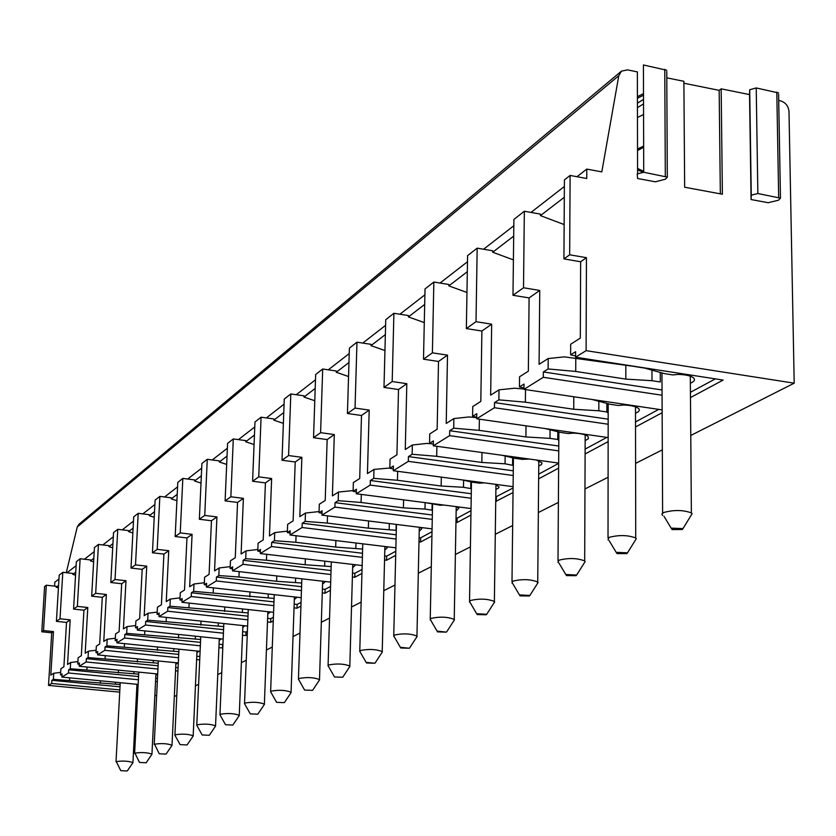 <?xml version="1.0" encoding="UTF-8"?>
<svg xmlns="http://www.w3.org/2000/svg" width="836" height="836" viewBox="0 0 836 836"><rect width="100%" height="100%" fill="white"/><g stroke="black" fill="none" stroke-linecap="round" stroke-linejoin="round"><path stroke-width="1.25" d="M666.783 77.832L683.879 81.301L684.653 187.233L722.377 194.224L721.165 88.846L749.537 94.583L751.083 199.543L768.169 202.709L778.473 200.212L780.469 198.142L778.598 94.175M637.575 173.209L637.366 71.886L627.502 69.879L621.462 71.133L618.807 75.679L601.805 171.882L586.778 169.091L586.747 178.507L570.11 175.445L569.661 254.802L586.444 257.676L586.099 350.66L794.2 383.181L788.985 111.47C788.379 105.953 785.526 102.41 780.437 100.842L778.703 100.498M666.752 70.245L643.427 64.968L643.71 172.247L637.22 173.94L637.586 178.507L655.319 181.799L665.456 179.186L667.316 177.117L666.752 71.499M749.537 94.583L749.704 89.755L756.225 87.947L778.567 92.942M683.89 83.224L719.169 90.351L721.165 88.846M637.419 96.683L643.501 93.622M637.419 98.272L643.511 95.22M643.521 99.421L637.429 103.194M637.44 107.656L643.532 103.883M637.46 117.51L643.563 114.522M637.523 149.017L643.647 146.101M637.565 169.896L642.717 172.111M637.565 168.444L643.71 171.338M637.523 150.532L643.647 147.282M621.043 71.478L79.023 524.203L77.257 526.962L66.274 572.712M58.959 579.014L54.8 582.232L54.57 586.109M119.736 692.145L48.519 685.405L51.727 632.81L41.8 631.786L44.601 586.548L46.314 585.21L43.514 630.563L53.462 631.588L50.818 675.122L53.744 673.262L60.652 672.374M136.467 693.734L137.668 693.849M154.859 695.479L156.625 695.646M66.974 572.785L76.118 565.69M84.415 559.232L94.196 551.635M102.818 544.947L113.299 536.806M122.255 529.857L133.488 521.121M142.81 513.889L154.879 504.516M164.577 496.981L177.566 486.886M187.692 479.028L201.685 468.16M212.26 459.957L227.371 448.221M238.427 439.631L254.771 426.935M266.37 417.927L284.073 404.175M296.257 394.717L315.485 379.784M328.308 369.825L349.239 353.576M362.761 343.073L385.605 325.329M399.89 314.231L424.897 294.815M440.049 283.049L467.491 261.741M483.595 249.232L513.806 225.762M530.985 212.428L564.373 186.491M576.976 176.709L586.778 169.091M523.514 287.762L512.98 295.286L529.094 297.909L539.753 290.437L523.514 287.762L524.339 211.247L540.432 214.1L540.422 215.615L564.31 197.275M476.008 321.693L466.352 328.59L481.891 331.025L491.672 324.169L476.008 321.693L477.178 248.146L492.707 250.779L492.697 252.232L513.691 236.128M432.39 352.844L423.497 359.187L438.513 361.455L447.511 355.143L432.39 352.844L433.853 282.035L448.859 284.491L448.827 285.891L467.314 271.7M392.199 381.55L383.985 387.413L398.511 389.524L406.818 383.693L392.199 381.55L393.902 313.291L408.417 315.569L408.386 316.928L424.688 304.419M355.039 408.083L347.442 413.506L361.497 415.492L369.198 410.089L355.039 408.083L356.962 342.196L371.006 344.327L370.965 345.634L385.365 334.588M320.596 432.682L313.542 437.719L327.158 439.579L334.306 434.563L320.596 432.682L322.686 369L336.291 371.006L336.26 372.271L348.967 362.51M288.577 455.547L282.004 460.239L295.212 461.984L301.869 457.323L288.577 455.547L290.813 393.944L304.011 395.825L303.97 397.048L315.193 388.426M258.732 476.865L252.597 481.243L265.42 482.894L271.637 478.537L258.732 476.865L261.083 417.195L273.894 418.972L273.853 420.153L283.77 412.545M230.851 496.783L225.114 500.879L237.56 502.436L243.38 498.35L230.851 496.783L233.296 438.931L245.742 440.614L245.69 441.763L254.447 435.044M204.736 515.425L199.355 519.271L211.466 520.744L216.921 516.92L204.736 515.425L207.265 459.298L219.366 460.887L219.314 461.995L227.037 456.08M180.231 532.919L175.184 536.534L186.961 537.935L192.081 534.34L180.231 532.919L182.833 478.411L194.61 479.916L194.558 481.003L201.34 475.788M157.199 549.377L152.445 552.774L163.908 554.101L168.736 550.715L157.199 549.377L159.854 496.385L171.317 497.817L171.265 498.873L177.211 494.306M135.505 564.875L131.012 568.072L142.193 569.337L146.739 566.15L135.505 564.875L138.201 513.335L149.362 514.694L149.31 515.707L154.514 511.726M115.023 579.494L110.791 582.514L121.68 583.727L125.985 580.717L115.023 579.494L117.761 529.324L128.65 530.609L128.598 531.612L133.123 528.133M95.68 593.309L91.667 596.173L102.295 597.332L106.36 594.48L95.68 593.309L98.439 544.435L109.056 545.668L109.004 546.639L112.923 543.64M77.361 606.393L73.568 609.11L83.934 610.207L87.79 607.511L77.361 606.393L80.141 558.751L90.507 559.932L90.455 560.872L93.82 558.291M62 675.08L60.505 674.882L60.871 668.727L63.891 666.804L66.525 622.423L70.182 619.863L60.004 618.797L62.794 572.315L72.92 573.454L72.868 574.374L75.731 572.169M46.314 585.21L56.211 586.287L56.158 587.196L58.572 585.336M62.794 572.315L59.189 575.137L56.399 621.367L66.525 622.423M80.141 558.751L76.348 561.719L73.568 609.11M98.439 544.435L94.437 547.57L91.667 596.173M117.761 529.324L113.529 532.626L110.791 582.514M138.201 513.335L133.718 516.836L131.012 568.072M159.854 496.385L155.099 500.106L152.445 552.774M182.833 478.411L177.786 482.362L175.184 536.534M207.265 459.298L201.904 463.499L199.355 519.271M233.296 438.931L227.58 443.414L225.114 500.879M261.083 417.195L254.97 421.981L252.597 481.243M290.813 393.944L284.261 399.065L282.004 460.239M322.686 369L315.663 374.497L313.542 437.719M356.962 342.196L349.396 348.11L347.442 413.506M393.902 313.291L385.751 319.665L383.985 387.413M433.853 282.035L425.022 288.942L423.497 359.187M477.178 248.146L467.596 255.649L466.352 328.59M570.11 175.445L564.415 179.897L563.924 258.899L569.661 254.802M524.339 211.247L513.889 219.429L512.98 295.286M56.158 587.196L58.415 587.886M132.84 762.85L132.924 762.568C128.305 761 122.767 760.687 116.308 761.606L120.729 770.573M127.197 770.98L120.781 770.656L127.197 770.98M43.514 630.563L41.8 631.786M60.004 618.797L56.399 621.367M51.727 632.81L53.462 631.588M586.444 257.676L580.644 261.752L563.924 258.899M48.519 685.405L51.665 683.451L51.853 680.316L53.379 679.355L53.744 673.262M60.505 674.882L62.073 673.9L61.885 677.087L68.468 672.98L68.656 669.772L70.266 668.758L70.632 662.509L77.915 661.589M70.182 619.863L67.549 664.474L70.632 662.509M79.347 664.265L77.769 664.045L79.42 663.011L79.232 666.282L86.171 661.955L86.359 658.663L88.052 657.598L88.417 651.192L96.109 650.22M77.769 664.045L78.135 657.733L81.322 655.706L83.934 610.207M87.79 607.511L85.178 653.261L88.417 651.192M97.645 652.853L95.983 652.623L97.718 651.537L97.53 654.881L104.866 650.324L105.043 646.939L106.83 645.82L107.196 639.237L115.337 638.223M95.983 652.623L96.339 646.144L99.693 644.013L102.295 597.332M106.36 594.48L103.768 641.421L107.196 639.237M116.967 640.815L115.201 640.564L117.05 639.415L116.862 642.853L124.606 638.025L124.794 634.545L126.685 633.364L127.041 626.603L135.662 625.537M115.201 640.564L115.567 633.907L119.109 631.65L121.68 583.727M125.985 580.717L123.414 628.912L127.041 626.603M137.417 628.076L135.547 627.805L137.491 626.582L137.303 630.114L145.516 625.004L145.694 621.441L147.7 620.176L148.045 613.237L157.189 612.109M135.547 627.805L135.892 620.97L139.654 618.577L142.193 569.337M146.739 566.15L144.21 615.683L148.045 613.237M159.07 614.585L157.084 614.293L159.154 612.997L158.976 616.623L167.681 611.21L167.858 607.532L169.98 606.194L170.325 599.057L180.043 597.876M157.084 614.293L157.44 607.26L161.411 604.731L163.908 554.101M168.736 550.715L166.249 601.648L170.325 599.057M182.06 600.269L179.949 599.945L182.143 598.566L181.966 602.307L191.214 596.549L191.392 592.766L193.649 591.345L193.983 583.998L204.339 582.744M179.949 599.945L180.294 592.714L184.516 590.017L186.961 537.935M192.081 534.34L189.657 586.757L193.983 583.998M206.502 585.054L204.256 584.698L206.586 583.235L206.419 587.081L216.263 580.947L216.44 577.049L218.844 575.544L219.168 567.968L230.213 566.641M204.256 584.698L204.59 577.248L209.084 574.384L211.466 520.744M216.921 516.92L214.559 570.904L219.168 567.968M232.554 568.846L230.14 568.449L232.627 566.892L232.471 570.863L242.973 564.321L243.14 560.298L245.711 558.688L246.024 550.872L257.843 549.471M230.14 568.449L230.464 560.778L235.261 557.727L237.56 502.436M243.38 498.35L241.102 554.007L246.024 550.872M260.351 551.551L257.781 551.112L260.435 549.451L260.278 553.547L271.512 546.545L271.669 542.397L274.417 540.673L274.72 532.605L287.385 531.132M257.781 551.112L258.084 543.201L263.215 539.931L265.42 482.894M271.637 478.537L269.453 535.96L274.72 532.605M290.102 533.044L287.333 532.574L290.186 530.776L290.04 535.009L302.078 527.516L302.224 523.231L305.171 521.382L305.453 513.043L319.07 511.58M287.333 532.574L287.636 524.391L293.123 520.891L295.212 461.984M301.869 457.323L299.81 516.638L305.453 513.043M322.017 513.22L319.038 512.687L322.09 510.765L321.954 515.143L334.891 507.086L335.027 502.645L338.193 500.659L338.465 492.038L353.126 490.596M319.038 512.687L319.31 504.223L325.214 500.471L327.158 439.579M334.306 434.563L332.394 495.905L338.465 492.038M356.324 491.902L353.105 491.307L356.397 489.238L356.272 493.773L370.212 485.089L370.338 480.501L373.744 478.359L373.985 469.424L389.837 468.014M353.105 491.307L353.356 482.55L359.71 478.516L361.497 415.492M369.198 410.089L367.443 473.584L373.985 469.424M393.317 468.933L389.837 468.264L393.39 466.028L393.275 470.731L408.334 461.347L408.438 456.592L412.138 454.272L412.347 445.013L426.83 443.414L432.003 443.853M389.837 468.264L390.057 459.194L396.922 454.826L398.511 389.524M406.818 383.693L405.272 449.507L412.347 445.013M433.32 444.115L429.537 443.352L433.382 440.938L433.288 445.807L449.601 435.65L449.695 430.707L453.697 428.189L453.875 418.575L468.902 416.955L476.719 417.624M429.537 443.352L429.735 433.947L437.155 429.213L438.513 361.455M447.511 355.143L446.215 423.455L453.875 418.575M476.719 417.206L472.591 416.338L476.771 413.715L476.698 418.784L494.442 407.728L494.515 402.586L498.873 399.859L498.998 389.848L514.61 388.207L523.953 389.033M472.591 416.338L472.748 406.557L480.815 401.426L481.891 331.025M491.672 324.169L490.659 395.167L498.998 389.848M523.963 387.946L519.449 386.943L524.005 384.079L523.953 389.357L543.316 377.297L543.358 371.936L548.123 368.958L548.207 358.539L564.436 356.867L630.804 365.959M519.449 386.943L519.553 376.764L528.352 371.174L529.094 297.909M539.753 290.437L539.095 364.329L548.207 358.539M575.586 355.99L570.622 354.84L575.607 351.705L575.586 357.202L586.099 350.66M570.622 354.84L570.674 344.233L580.309 338.099L580.644 261.752M53.379 679.355L120.133 684.527M136.895 685.436L138.118 685.102M51.853 680.316L120.018 686.826M136.749 688.425L137.95 688.54M69.587 680.399L69.733 677.839M115.493 684.078L115.587 682.249M100.33 683.336L100.466 680.797M61.885 677.087L138.159 684.412M543.316 377.297L662.06 395.229M690.473 397.56L723.14 380.077L575.586 357.202M174.316 696.587L176.783 695.333M195.436 685.907L198.623 684.297M217.747 674.631L221.739 672.614M241.374 662.687L246.254 660.221M266.423 650.021L272.285 647.054M293.028 636.572L299.999 633.04M321.337 622.256L329.551 618.097M351.517 606.999L361.142 602.129M383.766 590.686L394.968 585.022M418.303 573.224L431.303 566.662M455.38 554.487L470.417 546.88M495.288 534.308L512.646 525.53M538.353 512.541L558.396 502.405M584.97 488.966L608.096 477.272M635.59 463.374L662.321 449.862M690.766 435.472L794.2 383.181M51.665 683.451L119.851 689.93M136.581 691.518L137.783 691.633M68.468 672.98L138.4 679.752M155.548 681.413L157.325 681.591M79.232 666.282L157.701 673.973M86.171 661.955L157.941 669.04M175.539 670.775L177.932 671.015M97.53 654.881L178.319 662.958M104.866 650.324L178.559 657.744M196.627 659.562L199.72 659.876M116.862 642.853L200.107 651.338M124.606 638.025L200.347 645.81M218.907 647.722L222.784 647.921M137.303 630.114L223.16 639.07M145.516 625.004L223.411 633.197M242.482 635.203L245.878 635.559L247.268 634.817M158.976 616.623L247.613 626.07M167.681 611.21L247.864 619.831M267.489 621.942L270.676 622.277L273.267 620.897M181.966 602.307L273.581 612.307M191.214 596.549L273.832 605.64M294.032 607.866L296.989 608.19L300.929 606.09M206.419 587.081L301.211 597.677M216.263 580.947L301.462 590.561M322.278 592.912L324.964 593.215L330.419 590.3M232.471 570.863L330.68 582.128M242.973 564.321L330.91 574.51M352.384 576.997L354.767 577.268L361.936 573.423M260.278 553.547L362.155 565.544M271.512 546.545L362.385 557.361M384.55 560.005L386.566 560.245L395.689 555.355M290.04 535.009L395.877 547.831M302.078 527.516L396.086 539.032M418.993 541.832L420.581 542.031L431.93 535.96M321.954 515.143L432.066 528.875M334.891 507.086L432.264 519.375M455.954 522.364L457.062 522.51L470.929 515.08M356.272 493.773L471.034 508.539M370.212 485.089L471.201 498.256M495.727 501.454L513.032 492.54M393.275 470.731L513.105 486.667M408.334 461.347L513.231 475.496M538.645 478.829L558.615 468.139M433.288 445.807L558.657 463.081M449.601 435.65L558.741 450.897M585.095 453.969L608.148 441.627M476.698 418.784L608.148 437.573M494.442 407.728L608.169 424.228M635.527 426.966L662.143 412.723M523.953 389.357L662.133 409.891M543.358 371.936L662.039 389.963M548.123 368.958L575.722 371.445L625.83 379.095L651.996 380.704L660.315 381.979L660.273 372.448M690.369 383.191C694.434 381.529 695.468 379.743 693.472 377.841C690.714 375.782 685.635 374.632 678.226 374.392L672.886 374.936L664.505 373.64L644.786 368.122L591.48 359.668M690.432 392.303L715.344 378.865M575.722 371.445L575.785 357.902M651.996 380.704L651.955 370.129M625.83 379.095L625.819 365.645M540.422 215.615L564.143 224.55M606.184 362.605L606.79 362.239M690.87 515.697L692.103 513.701L691.372 512.917C683.137 509.876 673.92 509.741 663.711 512.51L661.882 514.004L662.624 515.53M682.26 529.491L682.97 528.613L671.925 528.153L672.008 529.575L682.26 529.491M68.656 669.772L138.557 676.575M155.705 678.236L157.481 678.414M70.266 668.758L138.682 674.15M155.862 675.08L157.68 674.412M86.871 669.845L87.028 667.044M133.885 673.68L133.99 671.642M118.336 672.917L118.482 670.127M72.868 574.374L75.553 575.199M151.849 754.427L151.953 754.114C147.22 752.484 141.545 752.16 134.93 753.131L139.455 762.338M146.091 762.766L139.518 762.432L146.091 762.766M86.359 658.663L158.098 665.78M175.696 667.525L178.089 667.765M88.052 657.598L158.223 663.22M175.853 664.16L177.88 662.917M105.085 658.726L105.252 655.654M153.26 662.718L153.375 660.461M137.313 661.924L137.47 658.872M90.455 560.872L93.622 561.855M171.902 745.545L172.007 745.2C167.158 743.507 161.348 743.173 154.555 744.207L159.206 753.654M166.009 754.103L159.268 753.769L166.009 754.103M105.043 646.939L178.716 654.4M196.773 656.218L199.867 656.532M106.83 645.82L178.852 651.683M196.941 652.644L198.968 651.223M124.313 646.991L124.491 643.626M173.71 651.16L173.825 648.663M157.335 650.335L157.492 646.991M109.004 546.639L112.693 547.799M193.053 736.182L193.179 735.784C188.204 734.018 182.238 733.684 175.278 734.771L174.902 735.314M187.024 744.96L180.116 744.625L187.024 744.96M124.794 634.545L200.504 642.372M219.053 644.295L222.93 644.483M222.47 648.088L222.616 644.66M126.685 633.364L200.64 639.498M219.22 640.48L221.226 638.861M144.638 634.587L144.827 630.898M195.31 638.944L195.436 636.175M178.486 638.087L178.653 634.43M128.598 531.612L132.872 532.96M215.427 726.265L215.552 725.826C210.453 723.986 204.329 723.652 197.181 724.802L196.773 725.397M209.251 735.283L202.166 734.959L209.251 735.283M145.694 621.441L223.567 629.665M242.628 631.682L246.014 632.037L247.404 631.284M245.878 635.559L246.014 632.037M147.7 620.176L223.693 626.603M242.795 627.606L244.76 625.767M166.145 621.451L166.343 617.417M218.175 626.018L218.3 622.945M200.87 625.129L201.048 621.117M149.31 515.707L154.232 517.285M239.106 715.783L239.253 715.282C234.007 713.369 227.716 713.024 220.38 714.247L219.941 714.905M232.784 725.052L225.511 724.718L232.784 725.052M167.858 607.532L248.01 616.195M267.625 618.316L270.812 618.661L273.393 617.261M270.676 622.277L270.812 618.661M169.98 606.194L248.135 612.945M267.792 613.958L270.038 612.265L269.683 611.879M188.957 607.532L189.155 603.09M242.398 612.318L242.534 608.922M224.591 611.398L224.779 606.978M171.265 498.873L176.908 500.691M264.218 704.654L264.375 704.1C258.982 702.094 252.524 701.749 244.99 703.055L244.509 703.776M257.739 714.195L250.277 713.86L257.739 714.195M191.392 592.766L273.968 601.91M294.167 604.135L297.125 604.47L301.054 602.348M296.989 608.19L297.125 604.47M193.649 591.345L274.103 598.43M294.324 599.464L296.644 597.625L296.101 597.113M213.18 592.745L213.389 587.865M268.126 597.771L268.272 593.999M249.786 596.81L249.985 591.951M194.558 481.003L201.006 483.093M290.907 692.835L291.074 692.208C285.525 690.118 278.879 689.763 271.136 691.153L270.624 691.968M284.261 702.648L276.601 702.324L284.261 702.648M216.44 577.049L301.587 586.715M322.403 589.077L325.089 589.38L330.544 586.444M324.964 593.215L325.089 589.38M218.844 575.544L238.96 577.007L276.591 581.292L301.723 583.005M322.56 584.05L324.943 582.044L324.169 581.375M238.96 577.007L239.18 571.636M295.495 582.295L295.641 578.104M276.591 581.292L276.789 575.941M219.314 461.995L226.671 464.419M319.31 680.253L319.498 679.543C313.772 677.359 306.927 677.003 298.974 678.487L298.41 679.396M312.486 690.369L304.618 690.055L312.486 690.369M243.14 560.298L331.035 570.539M352.499 573.036L354.872 573.308L362.051 569.441M354.767 577.268L354.872 573.308M245.711 558.688L266.454 560.225L305.161 564.749L331.16 566.578M352.656 567.623L355.112 565.429L354.036 564.593M338.183 562.722L330.826 561.855M266.454 560.225L266.674 554.299M324.671 565.794L324.817 561.144M305.161 564.749L305.359 558.856M245.69 441.763L254.071 444.543M349.605 666.835L349.814 666.02C343.899 663.742 336.845 663.397 328.673 664.975L328.067 665.989M342.614 677.264L334.515 676.961L342.614 677.264M271.669 542.397L362.5 553.265M384.654 555.919L386.671 556.159L395.794 551.237M386.566 560.245L386.671 556.159M274.417 540.673L295.829 542.292L335.685 547.078L362.615 549.064M384.8 550.067L387.329 547.653L385.877 546.619M370.902 544.811L360.306 543.525M295.829 542.292L296.059 535.74M355.833 548.176L355.979 543.003M335.685 547.078L335.884 540.568M273.853 420.153L283.373 423.361M381.989 652.498L382.219 651.558C376.095 649.185 368.833 648.84 360.42 650.523L359.762 651.672M374.81 663.261L366.586 662.415L366.471 662.969L374.81 663.261M302.224 523.231L396.191 534.8M419.087 537.621L420.675 537.82L432.013 531.706M420.581 542.031L420.675 537.82M305.171 521.382L327.294 523.085L368.352 528.164L396.295 530.327M419.223 531.268L421.825 528.613L419.86 527.359M405.962 525.625L391.927 523.869M327.294 523.085L327.524 515.833M396.024 530.16L396.159 524.768M389.189 529.313L389.325 523.545M368.352 528.164L368.551 520.953M303.97 397.048L314.785 400.737M416.673 637.126L416.945 636.05C410.591 633.573 403.088 633.239 394.446 635.047L393.725 636.342M409.306 648.245L400.831 647.357L400.726 647.984L409.306 648.245M335.027 502.645L432.348 515.007M456.028 518.006L457.135 518.153L471.002 510.671M457.062 522.51L457.135 518.153M338.193 500.659L361.068 502.467L403.412 507.87L424.981 509.072L432.452 510.253M456.153 511.109L458.839 508.163L456.195 506.637M443.623 505.017L440.415 505.278L425.932 502.739M361.068 502.467L361.298 494.421M432.034 509.97L432.149 504.108M424.981 509.072L425.116 502.635M403.412 507.87L403.6 499.865M336.26 372.271L348.549 376.524M453.938 620.625L454.23 619.382C447.636 616.801 439.882 616.477 430.989 618.41L430.216 619.894M446.361 632.12L437.625 631.17L437.531 631.891L446.361 632.12M370.338 480.501L471.274 493.731M495.79 496.939L513.085 487.973M496.26 501.516L496.323 497.012M373.744 478.359L397.434 480.272L441.147 486.019L463.489 487.294L471.358 488.673M495.894 489.405L498.455 488.109L499.029 486.876L495.027 484.263M484.18 482.821L479.801 483.187L472.476 482.215L462.601 479.948M397.434 480.272L397.654 471.305M470.762 488.255L470.867 481.849M463.489 487.294L463.614 480.188M441.147 486.019L441.314 477.116M370.965 345.634L384.947 350.535M494.055 602.86L494.379 601.418C487.513 598.733 479.509 598.43 470.354 600.499L469.518 602.181M486.27 614.763L486.719 614.282L477.262 613.749L477.178 614.564L486.27 614.763M408.438 456.592L513.283 470.804M412.138 454.272L436.695 456.31L481.849 462.454L505.048 463.802L513.346 465.433M538.76 465.997L541.509 464.534L541.989 462.872L536.263 459.999M529.449 459.058L522.322 459.351L514.757 458.316L502.248 455.306M538.687 474.158L558.657 463.384M436.695 456.31L436.894 446.309M512.552 464.826L512.635 457.804M505.048 463.802L505.143 456.007M481.849 462.454L481.996 452.516M408.386 316.928L424.291 322.591M537.37 583.674L537.736 581.992C530.578 579.202 522.291 578.92 512.876 581.145L511.977 583.089M529.387 596.005L529.878 595.451L520.065 594.929L520.002 595.859L529.387 596.005M449.695 430.707L558.772 446.027M453.697 428.189L479.195 430.362L525.896 436.956L550.004 438.377L557.769 439.475L558.803 440.342M585.148 440.656L588.377 438.691L588.095 436.517C585.681 434.511 580.696 433.361 573.162 433.1L568.355 433.539L560.538 432.421L545.25 428.575M585.116 449.11L606.852 437.385M479.195 430.362L479.373 419.16M557.769 439.475L557.821 431.742M550.004 438.377L550.067 429.788M525.896 436.956L526.011 425.827M448.827 285.891L466.969 292.464M584.291 562.9L585.158 561.52L584.688 560.914C577.206 558.03 568.626 557.79 558.96 560.183L557.988 562.419M576.088 575.68L576.652 575.043L566.453 574.531L566.432 575.596L576.088 575.68M494.515 402.586L608.18 419.17M498.873 399.859L525.374 402.179L573.726 409.264L598.816 410.779L606.852 411.96L608.18 413.183M635.506 413.162C639.164 411.73 640.167 410.162 638.537 408.459C635.956 406.421 630.919 405.272 623.426 405.011L618.368 405.502L610.27 404.3L592.066 399.483M635.527 421.919L658.747 409.389M525.374 402.179L525.51 389.586M606.852 411.96L606.863 403.401M598.816 410.779L598.837 401.27M573.726 409.264L573.789 396.766M492.697 252.232L513.409 259.881M635.276 540.317L636.3 538.666L635.726 537.976C627.878 535.009 618.995 534.81 609.047 537.381L608.023 539.972M626.864 553.599L627.491 552.847L616.895 552.356L616.905 553.578L626.864 553.599M643.71 172.247L667.316 177.117M751.083 199.543L751.261 195.154L757.855 193.534L780.469 198.142M720.339 193.847L719.169 90.351M77.257 526.962L618.807 75.679M664.766 69.315L665.32 176.271M749.704 89.755L751.261 195.154M756.225 87.947L757.855 193.534M776.801 92.148L778.671 197.411M132.924 762.568L136.958 684.297M127.333 770.876L132.945 762.683M116.016 761.815L120.238 682.698M691.372 512.917L690.306 376.19M682.97 528.613L692.103 513.701M671.36 528.498L663.972 516.251M662.614 513.137L661.955 372.929M151.953 754.114L155.924 673.795M146.237 762.641L151.985 754.239M134.617 753.361L138.786 672.113M172.007 745.2L175.915 662.718M166.155 753.967L172.038 745.336M154.221 744.448L158.338 660.962M193.179 735.784L197.014 651.025M187.191 744.803L193.22 735.941M180.053 744.5L175.048 735.471M174.912 735.032L178.967 649.185M215.552 725.826L219.293 638.662M209.428 735.126L215.604 726.003M202.082 734.813L196.951 725.575M196.794 725.084L200.755 636.729M239.253 715.282L242.879 625.568M232.983 724.864L239.305 715.48M225.427 724.551L220.14 715.104M219.962 714.54L223.829 623.541M264.375 704.1L267.875 611.68M257.958 713.986L264.448 704.309M250.173 713.672L244.729 703.996M244.53 703.369L248.271 609.538M291.074 692.208L294.418 596.925M284.501 702.428L291.168 692.438M276.476 702.115L270.874 692.208M270.634 691.487L274.239 594.668M319.498 679.543L322.654 581.208M312.758 690.118L319.603 679.804M304.471 689.804L298.703 679.658M298.431 678.853L301.859 578.815M349.814 666.02L352.75 564.436M342.896 676.982L349.95 666.313M334.348 676.679L328.402 666.282M328.078 665.362L331.307 561.949M382.219 651.558L384.894 546.504M375.134 662.938L382.386 651.892M366.283 662.635L360.159 651.996M359.783 650.941L362.751 544.027M416.945 636.05L419.306 527.286M409.661 647.879L417.133 636.426M400.507 647.597L394.195 636.708M393.746 635.485L396.431 524.82M454.23 619.382L456.237 506.647M446.758 631.713L454.47 619.8M437.259 631.431L430.77 620.302M430.237 618.891L432.567 504.192M494.379 601.418L495.957 484.566M486.719 614.282L494.672 601.889M476.854 614.021L470.177 602.641M469.539 601L471.462 481.985M537.736 581.992L538.802 460.73M529.878 595.451L538.102 582.525M519.626 595.222L512.761 583.601M511.998 581.689L513.429 457.992M584.688 560.914L585.169 434.898M576.652 575.043L585.158 561.52M565.982 574.844L558.918 562.994M557.999 560.747L558.866 432.003M635.726 537.976L635.496 406.818M627.491 552.847L636.3 538.666M616.372 552.68L609.141 540.62M608.023 537.987L608.19 403.746"/></g></svg>
